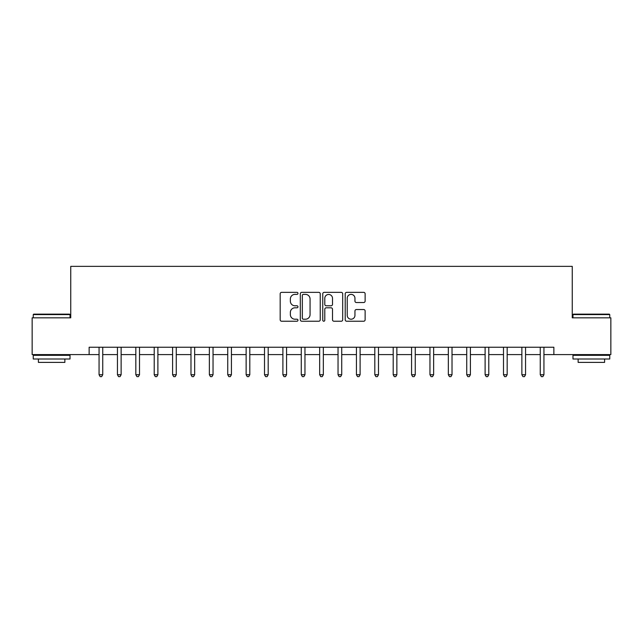 <?xml version="1.0" encoding="UTF-8"?>
<svg xmlns="http://www.w3.org/2000/svg" width="643" height="643" viewBox="0 0 643 643"><rect width="100%" height="100%" fill="white"/><g stroke="black" fill="none" stroke-linecap="round" stroke-linejoin="round"><path stroke-width="0.96" d="M297.974 293.369A1.013 1.013 0 0 0 296.962 292.356L281.626 292.356A1.447 1.447 0 0 0 280.179 293.803L280.179 319.788A1.447 1.447 0 0 0 281.626 321.227L296.962 321.227A1.013 1.013 0 0 0 297.974 320.222A1.013 1.013 0 0 0 296.962 319.209L294.976 319.209A4.622 4.622 0 0 1 290.355 314.588L290.355 312.426A4.622 4.622 0 0 1 294.976 307.804L296.962 307.804A1.013 1.013 0 0 0 297.974 306.791A1.013 1.013 0 0 0 296.962 305.787L294.976 305.787A4.622 4.622 0 0 1 290.355 301.165L290.355 298.995A4.622 4.622 0 0 1 294.976 294.381L296.962 294.381A1.013 1.013 0 0 0 297.974 293.369M363.689 302.531A1.447 1.447 0 0 0 365.128 301.093L365.128 293.803A1.447 1.447 0 0 0 363.689 292.356L346.657 292.356A1.447 1.447 0 0 0 345.211 293.803L345.211 319.788A1.447 1.447 0 0 0 346.657 321.227L363.689 321.227A1.447 1.447 0 0 0 365.128 319.788L365.128 310.979A1.447 1.447 0 0 0 363.689 309.54L356.399 309.54A1.447 1.447 0 0 0 354.952 310.979L354.952 315.343A3.858 3.858 0 0 1 351.094 319.209A3.858 3.858 0 0 1 347.228 315.343L347.228 298.239A3.858 3.858 0 0 1 351.094 294.381A3.858 3.858 0 0 1 354.952 298.239L354.952 301.093A1.447 1.447 0 0 0 356.399 302.531L363.689 302.531M89.136 354.59L32.15 354.59L32.15 317.827L70.754 317.827L70.754 266.355L572.246 266.355L572.246 317.827L610.85 317.827L610.85 354.59L553.864 354.59L553.864 347.236L89.136 347.236L89.136 354.59L99.062 354.59M320.238 293.803A1.447 1.447 0 0 0 318.791 292.356L301.76 292.356A1.447 1.447 0 0 0 300.313 293.803L300.313 319.788A1.447 1.447 0 0 0 301.76 321.227L318.791 321.227A1.447 1.447 0 0 0 320.238 319.788L320.238 293.803M324.209 292.356L341.24 292.356A1.447 1.447 0 0 1 342.687 293.803L342.687 319.788A1.447 1.447 0 0 1 341.24 321.227L333.95 321.227A1.447 1.447 0 0 1 332.503 319.788L332.503 309.251A1.447 1.447 0 0 0 331.065 307.804L326.226 307.804A1.447 1.447 0 0 0 324.787 309.251L324.787 320.222A1.013 1.013 0 0 1 323.775 321.227A1.013 1.013 0 0 1 322.762 320.222L322.762 293.803A1.447 1.447 0 0 1 324.209 292.356M102.743 354.59L117.444 354.59M121.125 354.59L135.834 354.59M139.507 354.59L154.216 354.59M157.889 354.59L172.597 354.59M176.27 354.59L190.979 354.59M194.66 354.59L209.361 354.59M213.042 354.59L227.743 354.59M231.424 354.59L246.132 354.59M249.805 354.59L264.514 354.59M268.187 354.59L282.896 354.59M286.569 354.59L301.278 354.59M304.959 354.59L319.659 354.59M323.341 354.59L338.041 354.59M341.722 354.59L356.431 354.59M360.104 354.59L374.813 354.59M378.486 354.59L393.194 354.59M396.868 354.59L411.576 354.59M415.257 354.59L429.958 354.59M433.639 354.59L448.34 354.59M452.021 354.59L466.73 354.59M470.403 354.59L485.111 354.59M488.784 354.59L503.493 354.59M507.166 354.59L521.875 354.59M525.556 354.59L540.257 354.59M543.938 354.59L553.864 354.59M303.351 294.381A1.013 1.013 0 0 0 302.339 295.386L302.339 318.197A1.013 1.013 0 0 0 303.351 319.209L305.441 319.209A4.622 4.622 0 0 0 310.063 314.588L310.063 298.995A4.622 4.622 0 0 0 305.441 294.381L303.351 294.381M332.503 298.312A3.858 3.858 0 0 0 328.645 294.454A3.858 3.858 0 0 0 324.787 298.312L324.787 304.34A1.447 1.447 0 0 0 326.226 305.787L331.065 305.787A1.447 1.447 0 0 0 332.503 304.34L332.503 298.312M102.92 347.236L102.848 347.421A1.471 1.471 90 0 0 102.743 347.976L102.743 374.74L99.062 374.74L99.062 347.976A1.471 1.471 90 0 0 98.958 347.421L98.885 347.236M102.743 374.74L101.634 376.645L100.171 376.645L99.062 374.74M121.302 347.236L121.23 347.421A1.471 1.471 87.3 0 0 121.125 347.976L121.125 374.74L117.444 374.74L117.444 347.976A1.471 1.471 87.3 0 0 117.339 347.421L117.267 347.236M121.125 374.74L120.024 376.645L118.553 376.645L117.444 374.74M139.692 347.236L139.611 347.421A1.471 1.471 87.3 0 0 139.507 347.976L139.507 374.74L135.834 374.74L135.834 347.976A1.471 1.471 87.3 0 0 135.721 347.421L135.649 347.236M139.507 374.74L138.406 376.645L136.935 376.645L135.834 374.74M158.074 347.236L157.993 347.421A1.471 1.471 87.3 0 0 157.889 347.976L157.889 374.74L154.216 374.74L154.216 347.976A1.471 1.471 87.3 0 0 154.111 347.421L154.031 347.236M157.889 374.74L156.788 376.645L155.317 376.645L154.216 374.74M176.455 347.236L176.383 347.421A1.471 1.471 87.3 0 0 176.27 347.976L176.27 374.74L172.597 374.74L172.597 347.976A1.471 1.471 87.3 0 0 172.493 347.421L172.412 347.236M176.27 374.74L175.169 376.645L173.698 376.645L172.597 374.74M33.693 314.146L69.581 314.146L70.023 314.588L33.251 314.588L33.693 314.146M51.633 359.003L33.251 359.003L33.251 355.322L70.023 355.322L70.023 359.003L51.633 359.003M64.871 359.003L64.871 362.387L38.403 362.387L38.403 359.003M573.419 314.146L609.307 314.146L609.749 314.588L572.977 314.588L573.419 314.146M591.367 359.003L572.977 359.003L572.977 355.322L609.749 355.322L609.749 359.003L591.367 359.003M604.597 359.003L604.597 362.387L578.129 362.387L578.129 359.003M194.837 347.236L194.765 347.421A1.471 1.471 87.3 0 0 194.66 347.976L194.66 374.74L190.979 374.74L190.979 347.976A1.471 1.471 87.3 0 0 190.875 347.421L190.802 347.236M194.66 374.74L193.551 376.645L192.08 376.645L190.979 374.74M213.219 347.236L213.146 347.421A1.471 1.471 87.3 0 0 213.042 347.976L213.042 374.74L209.361 374.74L209.361 347.976A1.471 1.471 87.3 0 0 209.256 347.421L209.184 347.236M213.042 374.74L211.933 376.645L210.47 376.645L209.361 374.74M231.601 347.236L231.528 347.421A1.471 1.471 87.3 0 0 231.424 347.976L231.424 374.74L227.743 374.74L227.743 347.976A1.471 1.471 87.3 0 0 227.638 347.421L227.566 347.236M231.424 374.74L230.323 376.645L228.852 376.645L227.743 374.74M249.99 347.236L249.91 347.421A1.471 1.471 87.3 0 0 249.805 347.976L249.805 374.74L246.132 374.74L246.132 347.976A1.471 1.471 87.3 0 0 246.02 347.421L245.947 347.236M249.805 374.74L248.704 376.645L247.234 376.645L246.132 374.74M268.372 347.236L268.292 347.421A1.471 1.471 87.3 0 0 268.187 347.976L268.187 374.74L264.514 374.74L264.514 347.976A1.471 1.471 87.3 0 0 264.41 347.421L264.329 347.236M268.187 374.74L267.086 376.645L265.615 376.645L264.514 374.74M286.754 347.236L286.682 347.421A1.471 1.471 87.3 0 0 286.569 347.976L286.569 374.74L282.896 374.74L282.896 347.976A1.471 1.471 87.3 0 0 282.791 347.421L282.711 347.236M286.569 374.74L285.468 376.645L283.997 376.645L282.896 374.74M305.136 347.236L305.063 347.421A1.471 1.471 87.3 0 0 304.959 347.976L304.959 374.74L301.278 374.74L301.278 347.976A1.471 1.471 87.3 0 0 301.173 347.421L301.101 347.236M304.959 374.74L303.85 376.645L302.379 376.645L301.278 374.74M323.517 347.236L323.445 347.421A1.471 1.471 87.3 0 0 323.341 347.976L323.341 374.74L319.659 374.74L319.659 347.976A1.471 1.471 87.3 0 0 319.555 347.421L319.483 347.236M323.341 374.74L322.231 376.645L320.769 376.645L319.659 374.74M341.899 347.236L341.827 347.421A1.471 1.471 87.3 0 0 341.722 347.976L341.722 374.74L338.041 374.74L338.041 347.976A1.471 1.471 87.3 0 0 337.937 347.421L337.864 347.236M341.722 374.74L340.621 376.645L339.15 376.645L338.041 374.74M360.289 347.236L360.209 347.421A1.471 1.471 87.3 0 0 360.104 347.976L360.104 374.74L356.431 374.74L356.431 347.976A1.471 1.471 87.3 0 0 356.318 347.421L356.246 347.236M360.104 374.74L359.003 376.645L357.532 376.645L356.431 374.74M378.671 347.236L378.59 347.421A1.471 1.471 87.3 0 0 378.486 347.976L378.486 374.74L374.813 374.74L374.813 347.976A1.471 1.471 87.3 0 0 374.708 347.421L374.628 347.236M378.486 374.74L377.385 376.645L375.914 376.645L374.813 374.74M397.053 347.236L396.98 347.421A1.471 1.471 87.3 0 0 396.868 347.976L396.868 374.74L393.194 374.74L393.194 347.976A1.471 1.471 87.3 0 0 393.09 347.421L393.01 347.236M396.868 374.74L395.766 376.645L394.296 376.645L393.194 374.74M415.434 347.236L415.362 347.421A1.471 1.471 87.3 0 0 415.257 347.976L415.257 374.74L411.576 374.74L411.576 347.976A1.471 1.471 87.3 0 0 411.472 347.421L411.399 347.236M415.257 374.74L414.148 376.645L412.677 376.645L411.576 374.74M433.816 347.236L433.744 347.421A1.471 1.471 87.3 0 0 433.639 347.976L433.639 374.74L429.958 374.74L429.958 347.976A1.471 1.471 87.3 0 0 429.854 347.421L429.781 347.236M433.639 374.74L432.53 376.645L431.067 376.645L429.958 374.74M452.198 347.236L452.125 347.421A1.471 1.471 87.3 0 0 452.021 347.976L452.021 374.74L448.34 374.74L448.34 347.976A1.471 1.471 87.3 0 0 448.235 347.421L448.163 347.236M452.021 374.74L450.92 376.645L449.449 376.645L448.34 374.74M470.588 347.236L470.507 347.421A1.471 1.471 87.3 0 0 470.403 347.976L470.403 374.74L466.73 374.74L466.73 347.976A1.471 1.471 87.3 0 0 466.617 347.421L466.545 347.236M470.403 374.74L469.302 376.645L467.831 376.645L466.73 374.74M488.969 347.236L488.889 347.421A1.471 1.471 87.3 0 0 488.784 347.976L488.784 374.74L485.111 374.74L485.111 347.976A1.471 1.471 87.3 0 0 485.007 347.421L484.926 347.236M488.784 374.74L487.683 376.645L486.212 376.645L485.111 374.74M507.351 347.236L507.279 347.421A1.471 1.471 87.3 0 0 507.166 347.976L507.166 374.74L503.493 374.74L503.493 347.976A1.471 1.471 87.3 0 0 503.389 347.421L503.308 347.236M507.166 374.74L506.065 376.645L504.594 376.645L503.493 374.74M525.733 347.236L525.661 347.421A1.471 1.471 87.3 0 0 525.556 347.976L525.556 374.74L521.875 374.74L521.875 347.976A1.471 1.471 87.3 0 0 521.77 347.421L521.698 347.236M525.556 374.74L524.447 376.645L522.976 376.645L521.875 374.74M544.115 347.236L544.042 347.421A1.471 1.471 87.3 0 0 543.938 347.976L543.938 374.74L540.257 374.74L540.257 347.976A1.471 1.471 87.3 0 0 540.152 347.421L540.08 347.236M543.938 374.74L542.829 376.645L541.366 376.645L540.257 374.74M33.251 317.827L33.251 314.588M41.634 355.322L41.634 354.59M61.64 355.322L61.64 354.59M70.023 317.827L70.023 314.588M572.977 317.827L572.977 314.588M581.36 355.322L581.36 354.59M601.366 355.322L601.366 354.59M609.749 317.827L609.749 314.588"/></g></svg>
